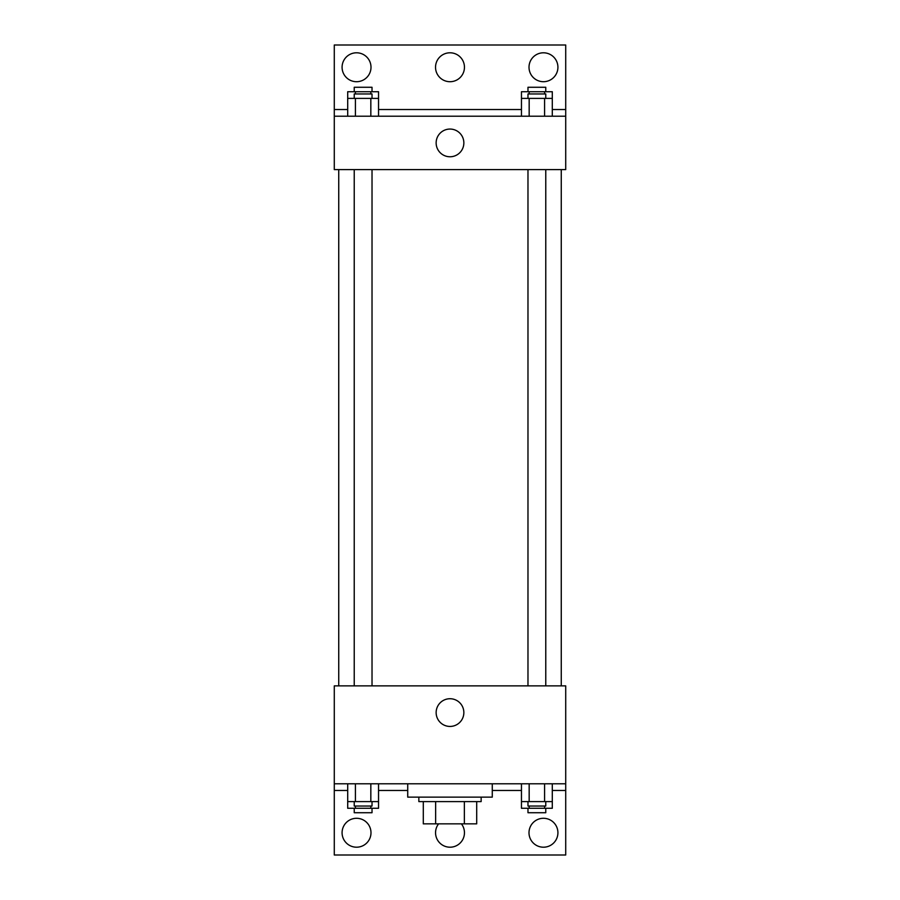 <?xml version="1.0" encoding="UTF-8"?>
<svg xmlns="http://www.w3.org/2000/svg" width="900" height="900" viewBox="0 0 900 900"><rect width="100%" height="100%" fill="white"/><g stroke="black" fill="none" stroke-linecap="round" stroke-linejoin="round"><path stroke-width="1.35" d="M464.355 801.596L464.355 823.849L423.293 823.849L423.293 801.596M464.355 823.849L476.707 823.849L476.707 801.596L476.707 823.849M481.151 797.141L481.151 801.596L418.849 801.596L418.849 797.141M435.645 801.596L435.645 823.849M407.723 783.788L407.723 797.141L492.277 797.141L492.277 783.788M334.282 783.788L334.282 685.879L565.717 685.879L565.717 783.788L334.282 783.788L334.282 855L565.717 855L565.717 790.47L552.296 790.47M565.717 783.788L565.717 790.47M436.14 712.586A13.86 13.86 0 0 1 456.93 700.582A13.86 13.86 0 0 1 456.93 724.579A13.86 13.86 0 0 1 436.14 712.586M521.46 790.47L492.277 790.47M407.723 790.47L378.54 790.47M347.704 790.47L334.282 790.47M528.998 832.748A14.467 14.467 0 0 1 550.699 820.226A14.467 14.467 0 0 1 550.699 845.269A14.467 14.467 0 0 1 528.998 832.748M342.079 832.748A14.467 14.467 0 0 1 363.769 820.226A14.467 14.467 0 0 1 363.769 845.269A14.467 14.467 0 0 1 342.079 832.748M461.396 823.849A14.467 14.467 0 0 1 454.702 846.428A14.467 14.467 0 0 1 438.604 823.849M561.262 169.616L561.262 685.879M545.771 685.879L545.771 169.616M372.026 169.616L372.026 685.879M565.717 169.616L334.282 169.616L334.282 45L565.717 45L565.717 169.616M565.717 116.212L334.282 116.212M436.14 142.909A13.86 13.86 0 0 1 456.93 130.916A13.86 13.86 0 0 1 456.93 154.912A13.86 13.86 0 0 1 436.14 142.909M334.282 109.53L347.704 109.53M378.54 109.53L521.46 109.53M552.296 109.53L565.717 109.53M435.532 67.252A14.467 14.467 0 0 1 457.234 54.731A14.467 14.467 0 0 1 457.234 79.774A14.467 14.467 0 0 1 435.532 67.252M371.002 67.252A14.467 14.467 0 0 1 349.301 79.774A14.467 14.467 0 0 1 349.301 54.731A14.467 14.467 0 0 1 371.002 67.252M557.921 67.252A14.467 14.467 0 0 1 536.231 79.774A14.467 14.467 0 0 1 536.231 54.731A14.467 14.467 0 0 1 557.921 67.252M521.46 98.404L521.46 91.733L552.296 91.733L552.296 98.404L521.46 98.404L521.46 116.212M552.296 98.404L552.296 116.212M544.579 98.404L544.579 116.212M529.166 98.404L529.166 116.212M527.974 98.404L527.974 93.96L545.771 93.96L545.771 98.404M347.704 98.404L347.704 91.733L378.54 91.733L378.54 98.404L347.704 98.404L347.704 116.212M378.54 98.404L378.54 116.212M370.834 98.404L370.834 116.212M355.421 98.404L355.421 116.212M354.229 98.404L354.229 93.96L372.026 93.96L372.026 98.404M544.579 91.733L544.579 93.96M529.166 91.733L529.166 93.96M527.974 91.733L527.974 87.278L545.771 87.278L545.771 91.733M370.834 91.733L370.834 93.96M355.421 91.733L355.421 93.96M354.229 91.733L354.229 87.278L372.026 87.278L372.026 91.733M552.296 801.596L521.46 801.596L521.46 808.268L552.296 808.268L552.296 783.788M521.46 783.788L521.46 801.596M544.579 783.788L544.579 801.596M529.166 783.788L529.166 801.596M545.771 801.596L545.771 806.04L527.974 806.04L527.974 801.596M378.54 801.596L347.704 801.596L347.704 808.268L378.54 808.268L378.54 783.788M347.704 783.788L347.704 801.596M370.834 783.788L370.834 801.596M355.421 783.788L355.421 801.596M372.026 801.596L372.026 806.04L354.229 806.04L354.229 801.596M544.579 806.04L544.579 808.268M529.166 806.04L529.166 808.268M545.771 808.268L545.771 812.722L527.974 812.722L527.974 808.268M370.834 806.04L370.834 808.268M355.421 806.04L355.421 808.268M372.026 808.268L372.026 812.722L354.229 812.722L354.229 808.268M338.738 169.616L338.738 685.879M527.974 685.879L527.974 169.616M354.229 169.616L354.229 685.879"/></g></svg>
